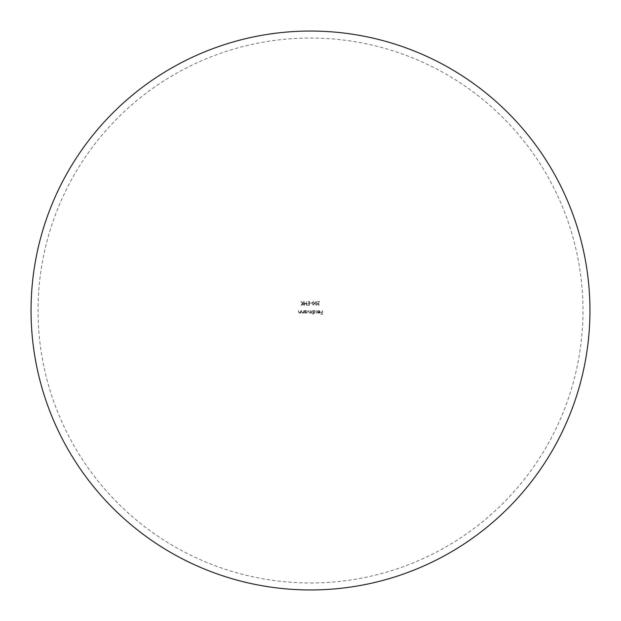 <?xml version="1.0" encoding="UTF-8"?>
<svg xmlns="http://www.w3.org/2000/svg" width="621" height="621" viewBox="0 0 621 621"><rect width="100%" height="100%" fill="white"/><g stroke="black" fill="none" stroke-linecap="round" stroke-linejoin="round"><path stroke-width="0.47" stroke-dasharray="3.1 2.33" d="M311.587 302.776L310.5 303.157L311.587 302.776M311.028 312.914L312.231 310.5L312.231 313.201L311.897 312.736L310.5 313.124L311.897 312.736L312.231 313.201L312.231 310.5L311.028 312.914L310.5 312.65L311.028 312.914M313.201 301.449L311.921 303.39L313.201 305.338L314.436 303.39L313.201 301.449L314.436 303.39L313.201 305.338L311.921 303.39L313.201 301.449M318.79 304.958L317.991 304.205L320.118 301.542L317.61 301.542L319.326 301.922L317.657 304.236L318.775 305.338L319.978 304.104L318.775 305.338L317.657 304.236L319.326 301.922L317.61 301.542L320.118 301.542L317.991 304.205L318.79 304.958M316.826 310.5L316.493 314.288L316.826 310.5M322.47 310.5L322.136 312.301L320.669 312.301L322.136 312.681L322.136 313.815L320.669 314.195L322.47 314.195L322.47 310.5L322.47 314.195L320.669 314.195L322.136 313.815L322.136 312.681L320.669 312.301L322.136 312.301L322.47 310.5M318.876 310.787L319.862 311.781L317.44 311.781L317.735 312.72L318.829 313.248L319.885 312.743L320.195 311.843L318.837 310.453L317.587 311.199L318.837 310.453L320.195 311.843L319.885 312.743L318.829 313.248L317.735 312.72L317.44 311.781L319.862 311.781L318.876 310.787M313.318 314.288L313.318 312.681L314.412 313.248L315.833 311.858L314.42 310.453L313.318 310.966L312.992 310.5L312.992 314.288L312.992 310.5L313.318 310.966L314.42 310.453L315.833 311.858L314.412 313.248L313.318 312.681L313.318 314.288M316.042 301.449L314.769 303.39L316.042 305.338L317.277 303.39L316.042 301.449L317.277 303.39L316.042 305.338L314.769 303.39L316.042 301.449M310.5 312.65L310.384 310.5L309.173 312.914L308.202 310.5L308.202 311.967L309.118 313.248L310.104 312.596L310.5 313.124L310.104 312.596L309.118 313.248L308.202 311.967L308.202 310.5L309.173 312.914L310.384 310.5L310.5 312.65M304.243 305.245L304.243 301.542L304.577 303.343L306.471 303.343L306.805 301.542L306.805 305.245L306.805 301.542L306.471 303.343L304.577 303.343L304.243 301.542L304.243 305.237M304.577 305.245L304.577 303.723L306.471 303.723L306.471 305.237M300.805 310.5L300.424 312.2L299.508 312.914L298.81 312.386L298.437 310.5L298.437 311.882L299.446 313.248L300.479 312.712L300.805 313.201L300.805 310.5L300.805 313.201L300.479 312.712L299.446 313.248L298.437 311.882L298.437 310.5L298.81 312.386L299.508 312.914L300.424 312.2L300.805 310.5M305.027 313.201L305.027 312.705L306.122 313.248L307.535 311.858L306.13 310.453L305.027 310.966L304.694 310.5L304.694 313.201L304.694 310.5L305.027 310.966L306.13 310.453L307.535 311.858L306.122 313.248L305.027 312.705L305.027 313.201M303.933 310.5L303.553 312.2L302.637 312.914L301.938 312.386L301.565 310.5L301.565 311.882L302.574 313.248L303.607 312.712L303.933 313.201L303.933 310.5L303.933 313.201L303.607 312.712L302.574 313.248L301.565 311.882L301.565 310.5L301.938 312.386L302.637 312.914L303.553 312.2L303.933 310.5M309.553 305.245L307.465 305.245L309.553 305.245L309.553 301.542L307.465 301.542L309.219 301.922L309.219 303.343L307.465 303.343L309.219 303.723L309.219 304.864L307.465 305.237M303.296 305.245L303.296 301.542L302.963 303.327L300.805 301.542L302.769 303.584L300.952 305.245L302.769 303.584L300.805 301.542L302.963 303.327L303.296 301.542L303.296 305.237M301.426 305.237L302.963 303.832L302.963 305.237L302.963 303.832L301.426 305.237M317.773 312.115L319.823 312.115L317.773 312.115L318.806 312.914L319.823 312.115L318.806 312.914L317.773 312.115M314.412 312.914L313.318 311.843L314.412 312.914L315.499 311.851L314.412 310.787L313.318 311.843L314.412 310.787L315.499 311.851L314.412 312.914M306.114 312.914L305.027 311.843L306.114 312.914L307.209 311.851L306.114 310.787L305.027 311.843L306.114 310.787L307.209 311.851L306.114 312.914M316.943 303.39L316.027 304.958L316.943 303.39L316.027 301.829L315.235 302.466L315.095 303.39L316.027 304.958L315.095 303.39L315.235 302.466L316.027 301.829L316.943 303.39M314.102 303.39L313.186 304.958L314.102 303.39L313.186 301.829L312.394 302.466L312.254 303.39L313.186 304.958L312.254 303.39L312.394 302.466L313.186 301.829L314.102 303.39M307.465 305.245L309.219 304.864L309.219 303.723L307.465 303.723L309.219 303.343L309.219 301.922L307.465 301.542L309.553 301.542L309.553 305.237M306.471 305.245L306.471 303.723L304.577 303.723L304.577 305.237M310.5 582.964A272.464 272.464 0 0 0 582.964 310.5A272.464 272.464 0 0 0 310.5 38.036A272.464 272.464 0 0 0 38.036 310.5A272.464 272.464 0 0 0 310.5 582.964"/><path stroke-width="0.93" d="M310.5 589.95A279.45 279.45 0 0 0 589.95 310.5A279.45 279.45 0 0 0 310.5 31.05A279.45 279.45 0 0 0 31.05 310.5A279.45 279.45 0 0 0 310.5 589.95"/></g></svg>
